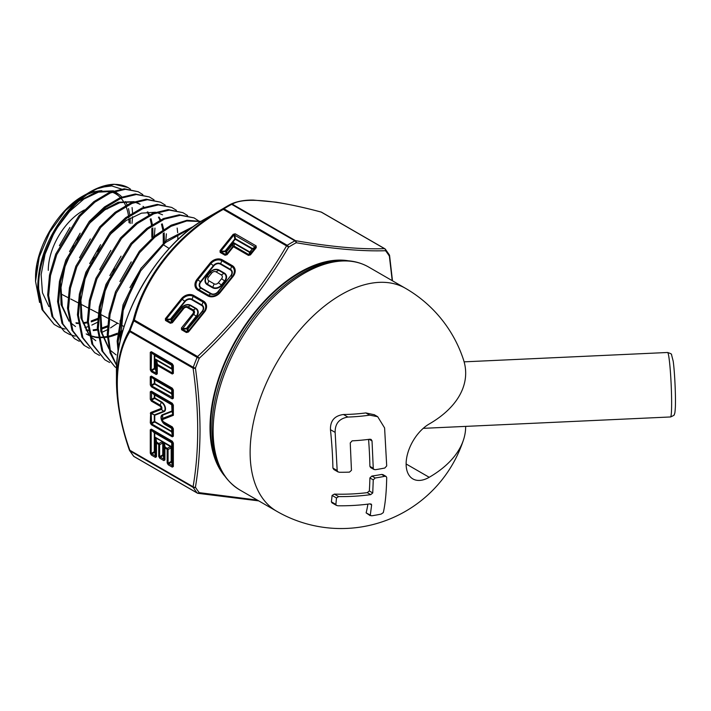 <?xml version="1.0" encoding="UTF-8"?>
<svg xmlns="http://www.w3.org/2000/svg" width="711" height="711" viewBox="0 0 711 711"><rect width="100%" height="100%" fill="white"/><g stroke="black" fill="none" stroke-linecap="round" stroke-linejoin="round"><path stroke-width="1.07" d="M336.516 505.441L332.001 502.837L331.37 501.824A121.981 25.774 -98.8 0 0 332.081 495.434L334.339 494.109A125.963 72.726 0 0 0 367.24 492.643L369.329 490.963A128.647 27.187 -98.8 0 0 369.889 477.934L371.889 476.059A128.629 74.264 0 0 0 381.629 474.441L382.927 474.61L386.109 476.45L384.829 476.29A132.69 76.61 180 0 1 375.221 477.988L373.257 479.881L372.751 492.945L370.707 494.643A130.104 75.117 180 0 1 338.64 496.598L336.481 497.967L335.885 504.437L336.276 505.281L337.796 505.77A126.514 73.037 -0 0 0 369.853 503.886L371.195 504.081L371.64 504.899L370.218 515.679L366.121 512.862A128.647 27.187 -98.8 0 0 367.889 504.143M465.669 426.387A124.523 71.891 180 0 1 463.519 439.789A124.523 71.891 180 0 1 429.204 477.294A32.635 18.841 -60 0 1 412.878 478.912A32.635 18.841 -60 0 1 406.123 463.972A32.635 18.841 -60 0 1 429.204 423.996A124.523 71.891 0 0 0 463.519 359.837A128.735 128.735 0 0 0 405.51 288.328L368.529 266.972A128.735 74.326 -60 0 0 269.327 301.464A128.735 74.326 -60 0 0 213.131 431.017A128.735 74.326 -60 0 0 239.794 489.941C221.53 478.645 212.242 458.444 211.949 429.355C211.443 386.126 236.887 330.206 272.455 296.043C290.612 278.436 309.072 267.274 327.842 262.546C343.262 258.884 356.815 260.359 368.529 266.972M369.667 415.144A117.511 67.847 180 0 1 347.91 417.055C339.236 418.53 334.979 423.64 335.148 432.386L337.174 470.54L337.636 471.606L339.254 472.273A132.69 76.61 -0 0 0 349.457 472.131L351.456 470.344L350.247 442.944L352.114 440.847A126.896 73.26 0 0 0 369.942 439.211L371.151 439.46L372.031 440.936L373.257 468.291L373.755 469.349L375.221 469.713A132.69 76.61 0 0 0 384.829 468.016L386.704 465.909L384.598 427.933L377.692 416.699L369.667 415.144L365.845 412.931L374.333 414.753M338.089 471.962L333.859 469.518L332.908 468.078A121.981 25.774 -98.8 0 0 330.455 429.684C330.215 420.761 334.561 415.704 343.484 414.504A112.907 65.19 0 0 0 365.845 412.931M373.977 469.5L370.618 467.571L369.889 466.345A128.647 27.187 -98.8 0 0 368.565 439.398M366.121 512.862L371.595 515.822A117.511 67.847 -0 0 0 381.158 514.089L383.3 512.613C385.309 503.823 386.437 492.119 386.704 477.499L386.109 476.45M130.486 189.162L128.087 187.58L114.311 184.265L97.425 188.664C66.87 202.022 36.856 252.263 38.705 289.048L42.998 310.28L54.205 324.456L42.011 309.596L37.727 288.39C37.896 263.132 46.766 238.789 64.346 215.362C70.842 207.052 77.712 200.324 84.947 195.169L90.208 191.837A77.303 44.633 120 0 0 84.947 195.169M64.319 331.522L51.983 316.466L47.655 294.985L49.494 275.059L55.734 254.094L78.921 215.815L93.888 201.613L109.441 192.361L124.256 188.797L138.165 191.712L125.34 189.313L110.498 192.885L94.927 202.146L79.952 216.366L56.747 254.662L50.49 275.664L48.641 295.643L52.978 317.15L64.319 331.522L69.154 334.241M142.875 194.627L138.165 191.712M74.442 338.578L61.964 323.345L57.582 301.58L59.457 281.352L65.812 260.084L89.328 221.325L104.473 206.972L120.221 197.605L135.241 193.996L149.337 196.947L136.334 194.512L121.305 198.12L105.53 207.496L90.368 221.859L66.807 260.688L60.444 281.983L58.569 302.237L62.959 324.029L74.442 338.578L79.268 341.307M154.056 199.853L149.337 196.947M83.569 344.942L71.944 330.224L67.509 308.174L69.42 287.706L75.846 266.19L99.7 226.871L115.084 212.313L131.055 202.839L146.253 199.196L160.517 202.182L147.337 199.711L132.113 203.364L116.115 212.856L100.713 227.449L76.832 266.803L70.407 288.346L68.496 308.832L72.94 330.908L84.565 345.644L89.39 348.372M177.812 239.554L177.839 236.674M177.679 232.684L177.163 228.062M165.245 205.079L160.517 202.182M94.687 352.7L81.925 337.094L77.446 314.769L79.383 294.025L85.907 272.215L110.036 232.47L125.616 217.708L141.818 208.092L157.247 204.395L171.689 207.416L158.331 204.91L142.875 208.616L126.665 218.241L111.076 233.004L86.902 272.802L80.37 294.647L78.423 315.426L82.911 337.778L94.687 352.709L99.504 355.438M176.417 210.305L171.689 207.425M187.597 215.54L182.869 212.651L169.342 210.109L153.709 213.842L137.285 223.574L121.492 238.505L96.954 278.863L90.324 300.984L88.36 322.021L92.892 344.657L104.81 359.766L91.906 343.973L87.373 321.363L89.337 300.362L95.958 278.259L120.47 237.954L136.245 223.041L152.625 213.336L168.249 209.594L182.869 212.66M114.933 366.832L101.886 350.852L97.3 327.958L99.3 306.717L105.983 284.373L130.788 243.562L146.795 228.427L163.423 218.579L179.261 214.793L194.05 217.895L180.345 215.309L164.481 219.095L147.835 228.969L131.811 244.113L106.979 284.969L100.287 307.339L98.287 328.615L102.873 351.527L114.933 366.832L116.551 367.88M200.2 221.93L194.05 217.895M117.466 367.045L110.063 352.887L107.228 334.552L109.13 313.684L115.529 291.723L139.338 251.25L154.838 235.794L171.164 225.191L186.993 220.268L201.035 221.397M200.831 221.521L186.735 220.979L171.004 226.329L154.865 237.172L139.623 252.689L116.302 292.888L110.063 314.582L108.214 335.21L110.569 351.954L116.684 365.365M118.15 351.856L117.164 341.147L123.074 304.779L140.814 268.625L166.418 240.354L194.032 226.16M192.397 227.36L165.352 242.611L140.698 270.9L123.758 306.343L118.142 341.804L118.63 348.968M54.205 324.456L59.031 327.176M59.6 327.416L65.03 329.077M84.938 327.682L87.684 326.767M91.861 325.078L97.363 322.323M154.305 236.239L154.971 228.089M69.714 334.481L75.144 336.161M101.922 332.384L107.254 329.78M110.516 327.913L117.555 323.185M165.654 242.602L166.392 233.821M104.81 359.766L109.627 362.503M35.55 278.188C34.892 249.214 57.582 209.914 83 195.996A67.11 38.75 120 0 0 35.55 278.188L35.55 281.405L39.576 302.459M120.523 195.578L114.587 191.348M113.458 190.85L91.817 191.677M86.991 193.81L84.022 195.409L65.51 210.518L49.752 232.186L39.238 257.062L35.55 281.405M392.223 280.658L389.37 256.147A155.327 89.675 120 0 0 385.549 250.716C362.015 251.507 332.233 248.85 296.211 242.735A155.327 89.675 120 0 0 288.577 247.144C264.972 287.608 235.19 324.651 199.249 358.273A155.327 89.675 120 0 0 195.427 368.111C198.405 389.566 199.933 410.327 200.031 430.395C199.951 450.339 198.413 469.287 195.427 487.231A155.327 89.675 120 0 0 199.249 492.652L257.382 500.1M116.453 372.848L116.453 382.74C116.897 362.032 121.199 344.524 129.375 330.224A156.065 90.101 -60 0 1 133.215 320.341C144.226 276.028 178.159 233.617 222.97 208.679A156.065 90.101 -60 0 1 226.809 206.394A156.065 90.101 -60 0 1 230.64 204.253A2.017 1.209 -118.2 0 1 230.657 204.244A2.017 1.937 64 0 1 232.328 204.181L295.572 240.691C331.353 246.886 361.001 249.534 384.509 248.637L321.274 212.127C277.006 199.995 243.118 196.983 232.328 204.181A2.017 1.164 -60 0 0 231.67 204.341A156.66 90.448 120 0 0 223.965 208.785L287.208 245.295A156.66 90.448 -60 0 1 294.905 240.851L231.67 204.341A2.017 1.209 -118.2 0 0 230.657 204.244L205.435 218.73A125.838 72.655 120 0 0 116.453 372.848C115.244 318.528 157.789 244.842 205.435 218.73M100.242 187.42L111.734 185.944L121.394 189.037M132.077 207.55L132.575 212.891M132.584 216.713L132.006 223.396M130.202 223.494L130.113 218.055M129.784 214.704L128.487 208.59M127.065 204.688L125.456 201.569M121.848 196.956L120.701 195.907M117.724 193.81L113.111 191.863M111.627 191.49L98.465 192.148L83.916 199.018L69.545 211.451L56.889 228.187M53.663 233.777L45.042 254.218L41.14 274.606L42.456 292.728L48.917 306.592M76.237 323.336L78.166 323.523M83.276 323.452L87.417 322.847M91.292 321.887L97.523 319.595M152.927 237.403L152.829 227.902M152.385 224.472L151.016 218.775M149.434 214.775L147.879 211.922M144.04 207.212L143.062 206.35M140.129 204.306L135.081 202.208M133.552 201.853L119.928 202.662L104.899 209.861L90.093 222.765L77.09 240.069M73.882 245.642L65.039 266.598L61.013 287.511L62.31 306.112L68.86 320.385M86.342 330.437L88.164 330.633M93.345 330.606L97.38 330.064M101.309 329.131L107.397 326.971M164.41 241.989L164.179 232.844M163.681 229.377L162.268 223.867M160.615 219.832L159.086 217.104M86.706 334.223L89.097 335.45M90.261 335.93L95.674 337.414M96.438 337.538L98.162 337.734M99.051 337.796L107.334 337.263M108.276 337.085L110.418 336.605M111.325 336.365L117.279 334.339M118.328 333.894L119.377 333.432M120.417 332.952L122.55 331.877M162.543 214.811L157.042 212.571M155.487 212.225L141.489 213.149L126.087 220.57L110.925 233.777L97.594 251.454M94.181 257.338L85.08 278.863L80.894 300.335L82.165 319.461L88.813 334.188M114.56 268.909L105.148 291.012L100.784 313.089L102.011 332.784L108.756 347.972M134.761 280.792L123.172 310.511L120.719 338.889M129.375 449.903C121.217 426.458 116.915 404.07 116.453 382.74C116.906 404.044 121.208 426.484 129.358 450.063A2.017 0.56 161.8 0 1 129.375 449.903M107.485 208.927A48.517 28.013 120 0 0 106.899 208.572M84.422 209.941A48.517 28.013 120 0 0 48.277 270.358M181.438 327.975L182.247 328.526L186.513 328.349L186.558 328.935L182.292 329.113L187.144 331.913L188.424 332.01L186.424 332.544L181.581 329.744L181.438 327.975L192.868 313.747A2.693 2.124 -35.1 0 0 192.619 310.6L187.34 307.552A2.693 2.124 -35.1 0 0 183.785 308.503L172.355 322.732L170.356 323.265A2.017 1.164 -60 0 1 171.067 322.634L183.171 308.227A3.706 2.924 144.9 0 1 188.051 306.921L193.33 309.969A3.706 2.924 144.9 0 1 193.676 314.298L182.292 329.113A2.017 1.164 120 0 0 181.581 329.744M170.356 323.265L165.503 320.465L165.361 318.697L166.223 319.834L171.067 322.634L171.378 320.172A1.013 0.827 -172.9 0 0 172.044 319.994L171.733 322.456L172.355 322.732M220.037 250.681L233.181 234.328L235.181 233.795L256.102 245.873L256.244 247.65L250.432 254.876L248.432 255.409L233.43 246.753L227.022 254.716L225.023 255.249L220.179 252.458L220.037 250.681L220.89 251.818A2.017 1.164 120 0 0 220.179 252.458M197.605 356.54C233.386 323.203 263.034 286.329 286.542 245.899L223.307 209.389C179.039 233.955 145.151 276.144 134.361 320.03A2.017 0.88 -163.6 0 0 133.215 320.341L133.864 320.874A156.66 90.448 120 0 0 130.015 330.793L193.259 367.303A156.66 90.448 -60 0 1 197.107 357.384L133.864 320.874A2.017 1.164 -60 0 1 134.361 320.03L197.605 356.54L199.249 358.273L197.107 357.384A2.017 1.164 -60 0 1 197.605 356.54M150.288 369.844L150.288 352.318L151.363 351.705L172.275 363.783L173.351 365.641L173.351 373.391L172.275 374.004L157.273 365.347L157.273 373.879L156.207 374.501L151.363 371.702L150.288 369.844A2.017 1.164 0 0 0 151.194 370.147L151.55 370.769A2.017 1.164 120 0 0 151.363 371.702M172.275 467.127L168.223 464.79L167.156 462.932L167.156 449.316L164.916 448.028L164.916 459.964L163.85 460.586L159.788 458.248L158.722 456.391A2.017 1.164 -0 0 0 159.628 456.693L164.392 459.439L164.392 447.503L165.112 447.086L167.343 448.383A2.017 1.084 60 0 0 168.063 449.619L168.063 463.234L172.826 465.989A2.017 1.164 -0 0 0 173.351 466.514L172.275 467.127A2.017 1.164 -60 0 1 172.471 466.194L171.635 462.106L172.826 465.989L172.471 441.931A2.017 1.164 -60 0 1 172.275 441.22L173.351 443.077L173.351 466.514M173.351 443.077A2.017 1.164 0 0 1 172.826 442.553L171.991 443.033A1.013 0.987 60 0 0 171.635 442.411L172.471 441.931L151.194 430.057L151.194 453.494L155.958 456.249A2.017 1.164 0 0 0 156.482 456.773L155.416 457.395L151.363 455.049L150.288 453.191L150.288 429.755L151.363 429.142L172.275 441.22M150.67 412.549L160.65 408.638A1.475 0.853 -120 0 0 161.024 407.927A1.475 0.853 -120 0 0 159.984 406.114L151.363 401.137L150.288 399.28L150.288 391.797L151.363 391.174L172.275 403.253L173.351 405.11A2.017 1.164 180 0 1 172.826 404.586L171.991 405.074L171.991 411.536L171.733 404.808L154.767 395.014L154.767 397.938L161.406 401.768A5.795 3.342 60 0 1 165.263 407.101A5.795 3.342 60 0 1 164.045 411.642L154.767 415.277A1.013 0.818 68.6 0 0 154.438 414.886L151.194 413.58L151.55 423.818L172.471 435.896L172.471 427.587A2.017 1.164 -60 0 1 172.275 426.867L173.351 428.724L173.351 436.216L172.275 436.83L151.363 424.751L150.288 422.894L150.67 412.549A2.017 1.644 68.6 0 0 151.319 413.331L151.194 413.58A2.017 1.164 180 0 1 150.288 413.278M173.351 390.028L173.351 398.249L172.275 398.871L151.363 386.793L150.288 384.935L150.288 376.706L151.363 376.092L172.275 388.17L173.351 390.028A2.017 1.164 180 0 1 172.826 389.504L172.471 388.881A2.017 1.164 -60 0 1 172.275 388.17M134.326 456.666A2.017 1.164 -60 0 1 134.068 456.586A2.017 1.164 -60 0 1 133.864 456.409A2.017 1.609 141.8 0 1 133.49 456.08L129.571 450.498A2.017 1.582 147.9 0 0 130.015 450.934A156.66 90.448 120 0 0 133.864 456.409L197.107 492.919A156.66 90.448 -60 0 1 193.259 487.444L130.015 450.934A2.017 1.164 -60 0 1 129.855 450.25L193.09 486.759C199.231 450.774 199.231 411.251 193.09 368.174L129.855 331.664C112.987 358.948 113.236 404.337 129.855 450.25A2.017 0.56 161.8 0 1 129.358 450.063A2.017 2.017 0 0 0 129.571 450.498A2.017 1.582 147.9 0 1 129.411 450.134M150.288 422.894A2.017 1.164 180 0 0 151.194 423.196L154.314 421.401L154.314 415.126A1.013 0.587 0 0 1 154.767 415.277L154.767 421.552L171.733 431.346L171.733 428.422L165.085 424.591A5.795 3.342 60 0 1 161.237 419.259A5.795 3.342 60 0 1 162.455 414.717A1.013 0.818 68.6 0 1 162.588 415.224A5.288 3.057 -120 0 0 161.477 419.366A5.288 3.057 -120 0 0 164.988 424.236L163.85 422.61A2.489 1.44 60 0 1 162.09 419.561A2.489 1.44 60 0 1 162.721 418.361L162.588 415.224L171.991 411.536L172.826 414.406L172.826 404.586L151.55 391.894L151.55 400.204L160.171 405.181A2.489 1.44 60 0 1 161.93 408.23A2.489 1.44 60 0 1 161.308 409.429L151.319 413.331L154.438 414.886L163.717 411.251L161.308 409.429A2.017 1.644 68.6 0 1 160.65 408.638M214.118 283.849A3.235 2.551 -35.1 0 0 218.384 282.702L221.61 278.694A3.235 2.551 -35.1 0 0 221.299 274.908L216.028 271.869A3.235 2.551 -35.1 0 0 211.762 273.006L208.536 277.023A3.235 2.551 -35.1 0 0 208.838 280.801L214.118 283.849L212.785 287.288A6.497 5.128 -35.1 0 0 221.361 284.987L218.384 282.702M150.288 453.191A2.017 1.164 180 0 0 151.194 453.494L154.314 451.698A1.013 0.542 -120 0 1 154.669 452.312L151.55 454.116A2.017 1.164 120 0 0 151.363 455.049M151.363 429.142A2.017 1.164 -60 0 0 151.55 429.853L154.314 432.83L151.194 430.057A2.017 1.164 180 0 1 150.288 429.755M155.416 457.395A2.017 1.164 120 0 1 155.602 456.453L154.767 452.374L155.958 456.249L155.958 442.633L156.678 442.224L158.909 443.513A2.017 1.084 60 0 0 159.628 444.748L159.628 456.693L162.748 454.889A1.013 0.542 -120 0 1 163.103 455.511L159.984 457.306A2.017 1.164 -60 0 0 159.788 458.248M158.722 456.391L158.722 444.446L156.482 443.157A2.017 1.164 0 0 1 155.958 442.633L154.865 437.052L155.842 438.136L156.678 442.224A2.017 1.164 120 0 0 156.482 443.157L156.482 456.773M167.156 462.932A2.017 1.164 -0 0 0 168.063 463.234L171.182 461.43A1.013 0.542 -120 0 1 171.538 462.052L171.635 462.106A1.013 0.587 120 0 0 171.733 461.643A1.013 0.587 0 0 1 171.991 461.901L171.991 443.033A1.013 0.587 0 0 0 171.733 442.775A1.013 0.587 -60 0 0 171.635 442.411L154.669 432.617A1.013 0.587 -60 0 1 154.767 432.981A1.013 0.587 180 0 0 154.314 432.83L154.314 451.698A1.013 0.587 0 0 1 154.767 451.849A1.013 0.587 -60 0 1 154.669 452.312L154.767 452.374A1.013 0.587 -60 0 0 154.865 451.903A1.013 0.587 180 0 1 155.122 452.16L155.122 438.545L155.842 438.136L163.201 441.86L162.748 442.944L159.628 444.748A2.017 1.164 0 0 1 158.722 444.446A2.017 1.164 120 0 1 158.909 443.513L162.028 441.709A2.017 1.084 60 0 0 162.748 442.944L162.748 454.889A1.013 0.587 -0 0 1 163.201 455.04L163.299 441.913L164.277 443.006L165.112 447.086A2.017 1.164 -60 0 0 164.916 448.028A2.017 1.164 180 0 1 164.392 447.503L163.299 441.913L171.635 446.73L171.182 447.814L168.063 449.619A2.017 1.164 0 0 1 167.156 449.316A2.017 1.164 -60 0 1 167.343 448.383L170.462 446.579L171.635 446.73L171.733 461.643L171.733 442.775L154.767 432.981L154.767 451.849L154.865 437.052L163.201 441.86L163.201 455.04A1.013 0.587 -60 0 1 163.103 455.511L163.557 455.36L164.392 459.439A2.017 1.164 180 0 0 164.916 459.964M150.288 399.28A2.017 1.164 -0 0 0 151.194 399.582L154.314 397.787A1.013 0.542 -120 0 1 154.669 398.4L151.55 400.204A2.017 1.164 -60 0 0 151.363 401.137M151.363 391.174A2.017 1.164 120 0 0 151.55 391.894L154.314 394.863L151.194 392.099A2.017 1.164 0 0 1 150.288 391.797M172.275 436.83A2.017 1.164 120 0 1 172.471 435.896L171.635 431.808L154.669 422.014A1.013 0.587 -60 0 0 154.767 421.552A1.013 0.587 0 0 0 154.314 421.401A1.013 0.542 -120 0 1 154.669 422.014L151.55 423.818A2.017 1.164 120 0 0 151.363 424.751M164.045 411.642A1.013 0.818 68.6 0 0 163.717 411.251A5.288 3.057 -120 0 0 164.828 407.11A5.288 3.057 -120 0 0 161.317 402.239L154.669 398.4A1.013 0.587 120 0 0 154.767 397.938A1.013 0.587 180 0 0 154.314 397.787L154.314 394.863A1.013 0.587 180 0 1 154.767 395.014A1.013 0.587 -60 0 0 154.669 394.658L171.635 404.452A1.013 0.587 -60 0 1 171.733 404.808A1.013 0.587 0 0 1 171.991 405.074A1.013 0.987 60 0 0 171.635 404.452L172.471 403.972A2.017 1.164 120 0 1 172.275 403.253M173.351 428.724A2.017 1.164 0 0 1 172.826 428.209L171.991 428.689L171.991 431.604A1.013 0.587 180 0 0 171.733 431.346A1.013 0.587 -60 0 1 171.635 431.808L172.826 435.692A2.017 1.164 0 0 0 173.351 436.216M165.085 424.591A1.013 0.587 -60 0 0 164.988 424.236L171.635 428.066A1.013 0.587 120 0 1 171.733 428.422A1.013 0.587 180 0 1 171.991 428.689A1.013 0.987 60 0 0 171.635 428.066L172.471 427.587L163.85 422.61A2.017 1.164 -60 0 1 163.654 421.89L172.275 426.867M172.275 398.871A2.017 1.164 -60 0 1 172.471 397.938L171.635 393.85L172.826 397.733L172.826 389.504L171.991 389.984A1.013 0.987 60 0 0 171.635 389.361L172.471 388.881L151.194 377.008A2.017 1.164 180 0 1 150.288 376.706M151.363 376.092A2.017 1.164 -60 0 0 151.55 376.803L154.669 379.567L151.194 377.008L151.55 385.86L172.826 397.733A2.017 1.164 180 0 0 173.351 398.249M150.288 384.935A2.017 1.164 180 0 0 151.194 385.238L154.314 383.433A1.013 0.542 -120 0 1 154.669 384.056L151.55 385.86A2.017 1.164 -60 0 0 151.363 386.793M173.351 365.641A2.017 1.164 180 0 1 172.826 365.116L171.991 365.596A1.013 0.987 60 0 0 171.635 364.983L172.471 364.494L151.55 352.416L151.194 370.147L154.314 368.351A1.013 0.542 -120 0 1 154.669 368.965L151.55 370.769L156.749 373.364A2.017 1.164 0 0 0 157.273 373.879M156.207 374.501A2.017 1.164 120 0 1 156.393 373.568L155.558 369.48L156.749 373.364L156.749 364.823L157.469 364.405L172.471 373.071L172.471 364.494A2.017 1.164 120 0 1 172.275 363.783M172.275 374.004A2.017 1.164 120 0 1 172.471 373.071L171.991 368.778L172.826 372.866A2.017 1.164 180 0 0 173.351 373.391M151.363 351.705A2.017 1.164 120 0 0 151.55 352.416L154.669 355.189L151.194 352.62A2.017 1.164 -0 0 1 150.288 352.318M155.656 359.233L156.633 360.326L157.469 364.405A2.017 1.164 120 0 0 157.273 365.347A2.017 1.164 0 0 1 156.749 364.823L155.656 359.233L171.733 368.52L171.733 365.338L154.767 355.544L154.767 368.502L155.656 369.009L155.656 359.233M186.424 332.544A2.017 1.164 120 0 1 187.144 331.913L187.446 329.451L186.558 328.935A1.013 0.587 -60 0 0 186.913 328.624L186.513 328.349L196.227 316.253A6.497 5.128 -35.1 0 0 195.614 308.645L190.335 305.606A6.497 5.128 -35.1 0 0 181.758 307.899L171.733 319.852A1.013 0.587 120 0 1 171.378 320.172L170.48 319.657A1.013 0.587 120 0 0 170.844 319.337L171.733 319.852L181.447 307.765A7.003 5.528 144.9 0 1 190.699 305.286L195.969 308.334A7.003 5.528 144.9 0 1 196.636 316.528L186.913 328.624L187.802 329.131L202.111 311.338A5.03 3.964 -35.1 0 0 201.631 305.454L191.783 299.766A5.03 3.964 -35.1 0 0 185.144 301.544L170.844 319.337L170.436 319.07L184.744 301.268L182.194 299.313L166.17 319.239L170.436 319.07L170.48 319.657L166.223 319.834A2.017 1.164 -60 0 0 165.503 320.465M185.144 301.544L184.744 301.268A5.537 4.364 144.9 0 1 192.041 299.313L201.897 305.001A5.537 4.364 144.9 0 1 202.422 311.471L187.802 329.131A1.013 0.587 -60 0 1 187.446 329.451A1.013 0.827 -172.9 0 0 188.113 329.273L187.811 331.735L203.826 311.809A8.328 6.568 -35.1 0 0 203.035 302.059L193.188 296.371A8.328 6.568 -35.1 0 0 182.194 299.313L181.385 298.762A9.341 7.368 144.9 0 1 193.703 295.465L203.559 301.153A9.341 7.368 144.9 0 1 204.448 312.085L188.424 332.01M235.181 233.795A2.017 1.164 120 0 0 234.657 234.701L235.492 238.789L234.826 238.967L233.99 234.879L220.845 251.232L225.111 251.054L225.156 251.65L220.89 251.818L225.743 254.618L227.022 254.716M256.244 247.65L233.181 234.328M225.023 255.249A2.017 1.164 120 0 1 225.743 254.618L226.045 252.156A1.013 0.827 -172.9 0 0 226.711 251.978L226.409 254.44L232.808 246.477A2.017 1.644 7.1 0 1 234.141 246.113L249.143 254.778L255.622 247.375L252.503 249.17A1.013 0.542 60 0 0 252.458 248.583L255.578 246.779A2.017 1.164 120 0 1 256.102 245.873M248.432 255.409A2.017 1.164 120 0 1 249.143 254.778L249.454 252.316A1.013 0.827 -172.9 0 0 250.121 252.138L249.81 254.6L250.432 254.876M233.119 244.015L233.732 242.718L234.452 243.66L234.141 246.113A2.017 1.164 120 0 0 233.43 246.753L232.808 246.477L233.119 244.015A2.017 1.644 7.1 0 1 234.452 243.66L249.454 252.316A1.013 0.587 120 0 0 249.81 252.005L252.201 249.037L235.234 239.243L225.511 251.33L226.4 251.845L233.732 242.718L250.121 252.138L252.201 249.037A1.013 0.587 -60 0 0 252.458 248.583L235.492 238.789A1.013 0.587 -60 0 1 235.234 239.243L234.826 238.967L225.111 251.054L225.511 251.33A1.013 0.587 -60 0 1 225.156 251.65L226.045 252.156A1.013 0.587 -60 0 0 226.4 251.845L233.119 244.015M163.85 460.586A2.017 1.164 -60 0 1 164.037 459.653L163.201 455.564A1.013 0.587 -60 0 0 163.299 455.093A1.013 0.587 180 0 1 163.557 455.36L163.557 443.415L164.277 443.006L170.462 446.579A2.017 1.084 60 0 0 171.182 447.814L171.182 461.43A1.013 0.587 180 0 1 171.635 461.581A1.013 0.587 120 0 1 171.538 462.052L168.418 463.856A2.017 1.164 -60 0 0 168.223 464.79M155.913 360.735L156.633 360.326L171.635 368.982A1.013 0.587 120 0 0 171.733 368.52A1.013 0.587 0 0 1 171.991 368.778L171.991 365.596A1.013 0.587 -0 0 0 171.733 365.338A1.013 0.587 120 0 0 171.635 364.983L154.669 355.189A1.013 0.587 120 0 1 154.767 355.544A1.013 0.587 0 0 0 154.314 355.393L154.314 368.351A1.013 0.587 0 0 1 154.767 368.502A1.013 0.587 -60 0 1 154.669 368.965L155.558 369.48A1.013 0.587 120 0 0 155.656 369.009A1.013 0.587 0 0 1 155.913 369.276L155.913 360.735M385.549 250.716A2.017 1.769 -91.8 0 0 384.509 248.637A2.017 1.164 -60 0 1 384.802 248.726A2.017 1.164 -60 0 1 385.007 248.903A2.017 1.609 141.8 0 1 385.549 250.716M295.572 240.691A2.017 1.378 99.6 0 1 296.211 242.735A2.017 1.209 -118.2 0 0 294.905 240.851A2.017 1.164 -60 0 1 295.572 240.691M288.577 247.144A2.017 0.622 -149.4 0 0 286.542 245.899A2.017 1.164 -60 0 1 287.208 245.295A2.017 1.129 58.3 0 1 288.577 247.144M389.495 255.373A2.017 0.951 172.2 0 1 389.592 255.605A2.017 0.951 172.2 0 1 389.37 256.147A2.017 1.582 -32.1 0 0 389.308 254.805L385.38 249.223A2.017 2.017 0 0 0 384.802 248.726L321.568 212.216A2.017 1.164 -60 0 1 321.772 212.393M193.09 486.759A2.017 1.351 9.2 0 0 195.427 487.231A2.017 1.582 147.9 0 1 193.259 487.444A2.017 1.164 -60 0 1 193.09 486.759M195.427 368.111A2.017 0.951 172.2 0 1 193.09 368.174A2.017 1.164 -60 0 1 193.259 367.303A2.017 0.48 20 0 0 195.427 368.111M199.249 492.652A2.017 1.378 99.6 0 1 197.978 493.336A2.017 1.378 99.6 0 1 197.605 493.185A2.017 1.164 -60 0 1 197.303 493.096A2.017 1.164 -60 0 1 197.107 492.919A2.017 1.609 -38.2 0 0 199.249 492.652M320.83 212.011A2.017 0.951 104.6 0 1 321.07 212.011A2.017 0.951 104.6 0 1 321.274 212.127A2.017 1.164 -60 0 1 321.568 212.216A2.017 2.017 0 0 0 321.07 212.011C304.699 207.674 289.724 204.395 276.152 202.182L253.383 200.075C247.641 199.951 238.505 200.546 230.728 204.208A2.017 2.017 0 0 0 230.657 204.244M223.307 209.389L222.97 208.679A2.017 1.129 -121.7 0 1 223.965 208.785A2.017 1.164 -60 0 0 223.307 209.389M129.855 331.664A2.017 1.555 -152 0 1 129.375 330.224A2.017 0.48 -160 0 0 130.015 330.793A2.017 1.164 -60 0 0 129.855 331.664M173.351 405.11L173.351 415.313L172.826 414.406L162.721 418.361A2.017 1.644 68.6 0 0 162.988 419.374A1.475 0.853 -120 0 0 162.615 420.085A1.475 0.853 -120 0 0 163.654 421.89M116.666 193.196L113.502 191.721M112.187 191.286L96.732 191.721L79.445 200.84M59.635 221.814L49.326 239.714M69.936 227.44L59.404 245.695M75.953 322.821L78.086 322.963M83.054 322.758L87.391 322.021M91.168 320.999L97.611 318.466M151.825 237.367L151.87 228.435M151.514 225.049L150.225 219.032M148.803 215.095L147.23 211.994M143.72 207.336L143.204 206.821M139.072 203.693L135.508 202.066M134.157 201.64L118.23 202.235L100.464 211.674M80.156 233.181L69.527 251.596M60.462 281.92L61.048 304.575L69.056 321.274M70.158 322.439L75.49 326.527M86.049 329.922L88.084 330.073M93.123 329.913L97.345 329.246M101.175 328.251L107.468 325.869M163.254 242.975L163.228 233.35M162.819 229.937L161.486 224.116M159.993 220.134L158.446 217.166M90.359 238.949L79.543 257.729M86.182 333.912L89.053 335.263M89.977 335.61L95.381 336.925M96.154 337.023L98.074 337.183M98.971 337.218L102.366 337.138M103.193 337.076L107.299 336.463M108.241 336.259L110.267 335.761M111.192 335.494L117.342 333.255M118.408 332.784L119.359 332.339M120.417 331.824L122.959 330.482M100.607 244.655L89.675 263.603M80.352 294.718L80.903 317.933L89.017 335.112M90.128 336.294L95.789 340.693M110.818 250.414L99.753 269.593M121.039 256.164L109.832 275.584M100.242 307.561L100.758 331.308L108.979 348.941M110.098 350.159L116.089 354.851M131.268 261.888L119.928 281.547M141.48 267.638L129.962 287.635M120.132 320.368L120.079 341.662M239.794 489.941L276.783 511.298A128.735 74.326 -60 0 1 250.121 452.365A128.735 74.326 -60 0 1 341.147 294.701A128.735 74.326 -60 0 1 405.51 288.328M343.484 414.504L347.91 417.055M330.455 429.684L335.148 432.386M332.908 468.078L337.174 470.54M369.213 439.309L372.031 440.936M369.889 466.345L373.257 468.291M381.629 474.441L384.829 476.29M371.889 476.059L375.221 477.988M369.889 477.934L373.257 479.881M369.329 490.963L372.751 492.945M367.24 492.643L370.707 494.643M334.339 494.109L338.64 496.598M332.081 495.434L336.481 497.967M331.37 501.824L335.885 504.437M369.88 503.886L371.64 504.899M429.204 477.294L406.123 463.972M669.069 358.371A32.271 2.097 87.4 0 1 671.513 394.418A32.271 2.097 87.4 0 1 670.553 416.957C673.486 415.704 674.73 414.886 674.268 414.486C674.641 413.047 674.881 414.993 675.361 407.074C675.841 396.143 674.677 371.471 673.193 361.206L671.513 354.602C671.931 354.167 670.624 353.465 667.585 352.487A32.271 2.097 87.4 0 1 669.069 358.371M224.587 475.899A126.869 73.251 -60 0 1 210.012 427.711A126.869 73.251 -60 0 1 256.813 309.712A126.869 73.251 -60 0 1 348.39 260.795M338.756 260.786A126.185 72.851 120 0 0 210.58 427.471A126.185 72.851 120 0 0 219.743 467.66M123.039 330.242A125.42 72.415 -60 0 1 171.831 245.739M97.425 188.664A77.89 44.971 120 0 0 64.346 215.362M129.02 222.739A65.679 37.923 120 0 0 128.824 218.819M128.709 217.646A65.679 37.923 120 0 0 128.611 216.793M128.451 215.629A65.679 37.923 120 0 0 125.971 206.359M125.589 205.461A65.679 37.923 120 0 0 123.67 201.817M123.216 201.115A65.679 37.923 120 0 0 121.012 198.245M120.363 197.551A65.679 37.923 120 0 0 112.276 192.174M111.005 191.73A65.679 37.923 120 0 0 108.259 191.037M101.86 190.628A65.679 37.923 120 0 0 87.871 194.219M82.467 196.991A65.679 37.923 120 0 0 64.923 211.149M37.15 265.701A65.679 37.923 120 0 0 36.145 277.361M128.087 187.58A77.303 44.633 120 0 0 90.208 191.837C98.633 187.011 106.668 184.487 114.311 184.265M210.012 263.159A9.341 7.368 144.9 0 1 222.33 259.853L232.186 265.541A9.341 7.368 144.9 0 1 233.075 276.472L220.134 292.559A9.341 7.368 144.9 0 1 207.808 295.865L197.96 290.177A9.341 7.368 144.9 0 1 197.071 279.245L210.012 263.159L210.82 263.701L197.889 279.796A8.328 6.568 -35.1 0 0 198.671 289.537L208.527 295.225A8.328 6.568 -35.1 0 0 219.521 292.283L232.453 276.197A8.328 6.568 -35.1 0 0 231.662 266.447L221.814 260.759A8.328 6.568 -35.1 0 0 210.82 263.701L213.371 265.656A5.537 4.364 144.9 0 1 220.668 263.701L221.814 260.759A2.017 1.164 120 0 1 222.33 259.853M165.361 318.697L181.385 298.762M173.351 415.313L162.988 419.374M161.406 401.768A1.013 0.587 120 0 1 161.317 402.239L160.171 405.181A2.017 1.164 -60 0 0 159.984 406.114M162.455 414.717L171.733 411.082M154.314 383.433L154.314 379.781A1.013 0.587 180 0 1 154.767 379.932L154.767 383.585L171.733 393.379L171.733 389.726L154.767 379.932A1.013 0.587 -60 0 0 154.669 379.567L171.635 389.361A1.013 0.587 120 0 1 171.733 389.726A1.013 0.587 180 0 1 171.991 389.984L171.991 393.645A1.013 0.587 180 0 0 171.733 393.379A1.013 0.587 -60 0 1 171.635 393.85L154.669 384.056A1.013 0.587 120 0 0 154.767 383.585A1.013 0.587 180 0 0 154.314 383.433M220.41 264.154A5.03 3.964 -35.1 0 0 213.771 265.932L200.84 282.018A5.03 3.964 -35.1 0 0 201.32 287.902L211.167 293.59A5.03 3.964 -35.1 0 0 217.806 291.812L230.737 275.726A5.03 3.964 -35.1 0 0 230.257 269.842L220.41 264.154A1.013 0.587 -60 0 0 220.668 263.701L230.524 269.389A5.537 4.364 144.9 0 1 231.048 275.868L233.075 276.472M230.257 269.842A1.013 0.587 -60 0 0 230.524 269.389L231.662 266.447A2.017 1.164 -60 0 1 232.186 265.541M230.737 275.726L218.108 291.954L220.134 292.559M217.806 291.812L218.108 291.954A5.537 4.364 144.9 0 1 210.811 293.91L208.527 295.225A2.017 1.164 120 0 0 207.808 295.865M211.167 293.59A1.013 0.587 -60 0 1 210.811 293.91L200.955 288.222L198.671 289.537A2.017 1.164 -60 0 0 197.96 290.177M201.32 287.902A1.013 0.587 -60 0 1 200.955 288.222A5.537 4.364 144.9 0 1 200.431 281.752L197.071 279.245M200.84 282.018L200.431 281.752L213.371 265.656L213.771 265.932M224.987 281.254L221.77 285.262A7.003 5.528 144.9 0 1 212.527 287.742L207.248 284.693A7.003 5.528 144.9 0 1 206.581 276.499L209.807 272.482A7.003 5.528 144.9 0 1 219.05 270.011L224.329 273.051A7.003 5.528 144.9 0 1 224.987 281.254L221.61 278.694M221.77 285.262L221.361 284.987L224.587 280.978A6.497 5.128 -35.1 0 0 223.974 273.371L218.695 270.322A6.497 5.128 -35.1 0 0 210.118 272.624L206.892 276.632A6.497 5.128 -35.1 0 0 207.505 284.24L208.838 280.801M207.248 284.693A1.013 0.587 -60 0 0 207.505 284.24L212.785 287.288A1.013 0.587 -60 0 1 212.527 287.742M206.581 276.499L208.536 277.023M209.807 272.482L211.762 273.006M219.05 270.011A1.013 0.587 -60 0 1 218.695 270.322L216.028 271.869M224.329 273.051A1.013 0.587 -60 0 1 223.974 273.371L221.299 274.908M201.631 305.454A1.013 0.587 -60 0 0 201.897 305.001L203.035 302.059A2.017 1.164 -60 0 1 203.559 301.153M202.111 311.338L204.448 312.085M196.636 316.528L192.868 313.747M195.969 308.334A1.013 0.587 -60 0 1 195.614 308.645L193.33 309.969A2.017 1.164 120 0 0 192.619 310.6M190.699 305.286A1.013 0.587 -60 0 1 190.335 305.606L188.051 306.921A2.017 1.164 -60 0 0 187.34 307.552M181.447 307.765L183.785 308.503M191.783 299.766A1.013 0.587 -60 0 0 192.041 299.313L193.188 296.371A2.017 1.164 120 0 1 193.703 295.465M276.783 511.298A128.735 128.735 0 0 0 463.519 439.789M374.066 414.602L377.692 416.699M423.241 428.342L670.553 416.957M464.123 361.846L667.585 352.487M83.56 344.942L84.565 345.644M83 195.996L84.022 195.409M124.132 326.58L119.688 324.287M118.444 323.647L110.712 319.648M108.312 318.412L100.686 314.466M98.198 313.187L90.688 309.303M88.102 307.961L80.716 304.148M78.014 302.753L70.762 299.011M67.936 297.554L60.844 293.883M169.209 248.521L164.045 245.206M392.481 280.801L389.592 255.605A2.017 2.017 0 0 0 389.308 254.805M258.715 500.873L197.978 493.336A2.017 2.017 0 0 1 197.303 493.096L134.068 456.586A2.017 2.017 0 0 1 133.49 456.08"/></g></svg>
